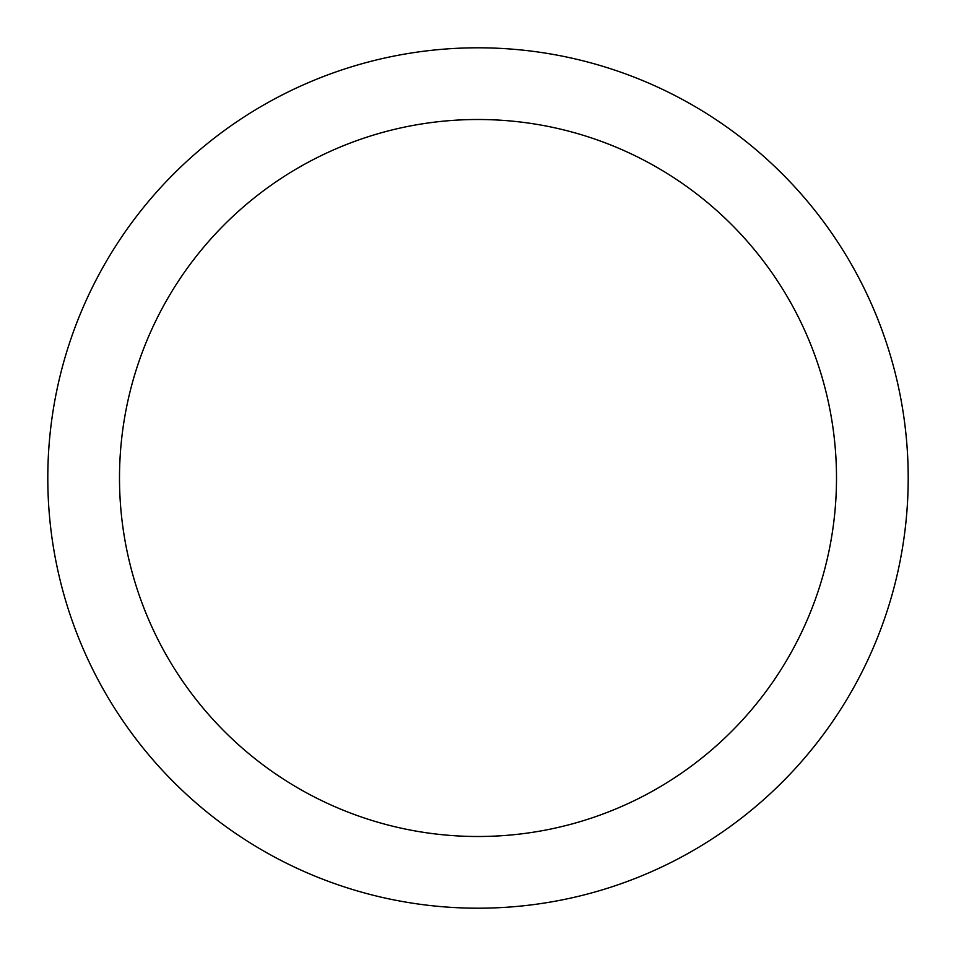<?xml version="1.0" encoding="UTF-8"?>
<svg xmlns="http://www.w3.org/2000/svg" width="956" height="956" viewBox="0 0 956 956"><rect width="100%" height="100%" fill="white"/><g stroke="black" fill="none" stroke-linecap="round" stroke-linejoin="round"><path stroke-width="1.43" d="M478 47.8A430.2 430.2 0 0 1 908.2 478A430.2 430.2 0 0 1 478 908.2A430.2 430.2 0 0 1 47.8 478A430.2 430.2 0 0 1 478 47.8M478 836.5A358.5 358.5 0 0 1 119.5 478A358.5 358.5 0 0 1 478 119.5A358.5 358.5 0 0 1 836.5 478A358.5 358.5 0 0 1 478 836.5"/></g></svg>
